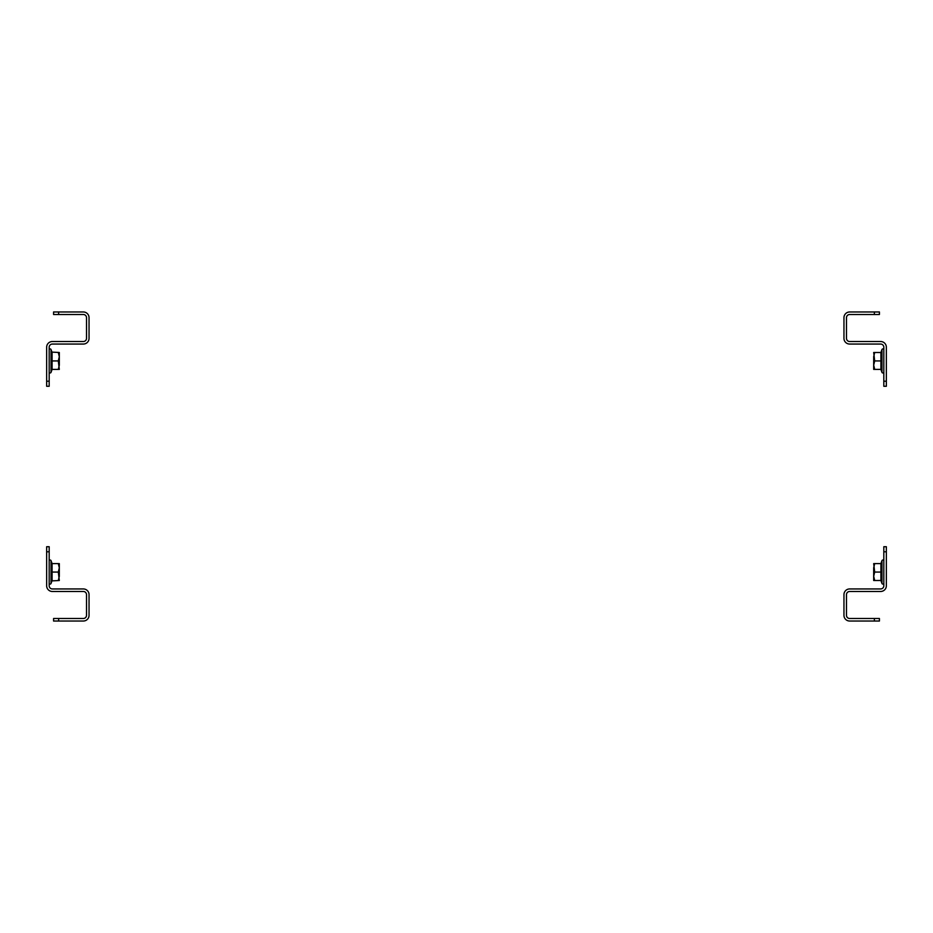 <?xml version="1.0" encoding="UTF-8"?>
<svg xmlns="http://www.w3.org/2000/svg" width="933" height="933" viewBox="0 0 933 933"><rect width="100%" height="100%" fill="white"/><g stroke="black" fill="none" stroke-linecap="round" stroke-linejoin="round"><path stroke-width="1.4" d="M49.181 551.788L49.181 585.772A3.172 3.172 0 0 0 52.353 588.945L83.34 588.945A5.703 5.703 0 0 1 89.043 594.648L89.043 615.325A5.703 5.703 0 0 1 83.34 621.028L53.578 621.028L53.578 618.497L83.34 618.497A3.172 3.172 0 0 0 86.512 615.325L86.512 594.648A3.172 3.172 0 0 0 83.34 591.475L52.353 591.475A5.703 5.703 0 0 1 46.65 585.772L46.65 546.726L49.181 546.726L49.181 551.788L46.65 551.788M58.639 618.497L58.639 621.028M52.528 580.501L51.443 580.921L51.443 563.182L52.085 563.614L52.085 580.501L51.047 583.417A0.956 0.956 0 0 1 49.181 583.09M51.443 563.182L51.956 567.835L51.956 563.205L51.047 560.698L51.047 583.417M49.181 561.025A0.956 0.956 0 0 1 51.047 560.698A0.956 0.956 0 0 0 49.181 561.025M51.443 580.921L59.315 580.501L58.301 572.057L59.315 567.835L58.301 563.614L59.315 563.614L59.315 576.279L58.301 580.501M51.443 572.057L58.301 572.057M52.085 563.614L58.301 563.614M59.315 566.984L59.315 563.614M52.528 369.386L51.443 369.818L51.443 352.079L52.085 352.499L52.085 369.386L51.047 372.302A0.956 0.956 0 0 1 49.181 371.975A0.956 0.956 0 0 0 51.047 372.302L51.047 349.583L51.956 352.103L51.956 356.721L51.443 352.079L59.315 352.499L59.315 356.721L58.301 352.499M49.181 349.91A0.956 0.956 0 0 1 51.047 349.583M52.085 369.386L59.315 369.386L58.301 360.943L59.315 356.721L59.315 365.165L58.301 369.386M51.443 360.943L58.301 360.943M58.639 314.503L83.34 314.503A3.172 3.172 0 0 1 86.512 317.675L86.512 338.352A3.172 3.172 0 0 1 83.34 341.525L52.353 341.525A5.703 5.703 0 0 0 46.65 347.228L46.65 381.212L49.181 381.212L49.181 347.228A3.172 3.172 0 0 1 52.353 344.055L83.34 344.055A5.703 5.703 0 0 0 89.043 338.352L89.043 317.675A5.703 5.703 0 0 0 83.34 311.972L58.639 311.972L58.639 314.503L53.578 314.503L53.578 311.972L58.639 311.972M49.181 381.212L49.181 386.274L46.65 386.274L46.65 381.212M881.044 567.835L881.044 563.205L881.953 560.698A0.956 0.956 0 0 1 883.819 561.025A0.956 0.956 0 0 0 881.953 560.698L881.953 583.417L881.044 580.897L881.044 576.279M883.819 583.09A0.956 0.956 0 0 1 881.953 583.417M880.915 563.614L881.557 563.182L881.557 580.921L880.915 580.501L880.915 563.614L873.685 563.614L874.699 572.057L873.685 576.279L874.699 580.501L873.685 580.501L873.685 567.835L874.699 563.614M881.557 572.057L874.699 572.057M880.915 580.501L874.699 580.501M874.361 618.497L849.66 618.497A3.172 3.172 0 0 1 846.488 615.325L846.488 594.648A3.172 3.172 0 0 1 849.66 591.475L880.647 591.475A5.703 5.703 0 0 0 886.35 585.772L886.35 551.788L883.819 551.788L883.819 585.772A3.172 3.172 0 0 1 880.647 588.945L849.66 588.945A5.703 5.703 0 0 0 843.957 594.648L843.957 615.325A5.703 5.703 0 0 0 849.66 621.028L874.361 621.028L874.361 618.497L879.422 618.497L879.422 621.028L874.361 621.028M883.819 551.788L883.819 546.726L886.35 546.726L886.35 551.788M881.557 352.079L881.557 369.818L880.915 369.386L880.915 352.499L881.953 349.583A0.956 0.956 0 0 1 883.819 349.91M881.044 365.165L881.044 369.795L881.953 372.302L881.953 349.583M883.819 371.975A0.956 0.956 0 0 1 881.953 372.302A0.956 0.956 0 0 0 883.819 371.975M880.915 352.499L873.685 352.499L874.699 360.943L873.685 365.165L874.699 369.386L873.685 369.386L873.685 356.721L874.699 352.499M881.557 360.943L874.699 360.943M880.915 369.386L874.699 369.386M873.685 366.016L873.685 369.386M883.819 381.212L883.819 347.228A3.172 3.172 0 0 0 880.647 344.055L849.66 344.055A5.703 5.703 0 0 1 843.957 338.352L843.957 317.675A5.703 5.703 0 0 1 849.66 311.972L879.422 311.972L879.422 314.503L849.66 314.503A3.172 3.172 0 0 0 846.488 317.675L846.488 338.352A3.172 3.172 0 0 0 849.66 341.525L880.647 341.525A5.703 5.703 0 0 1 886.35 347.228L886.35 386.274L883.819 386.274L883.819 381.212L886.35 381.212M874.361 314.503L874.361 311.972"/></g></svg>

